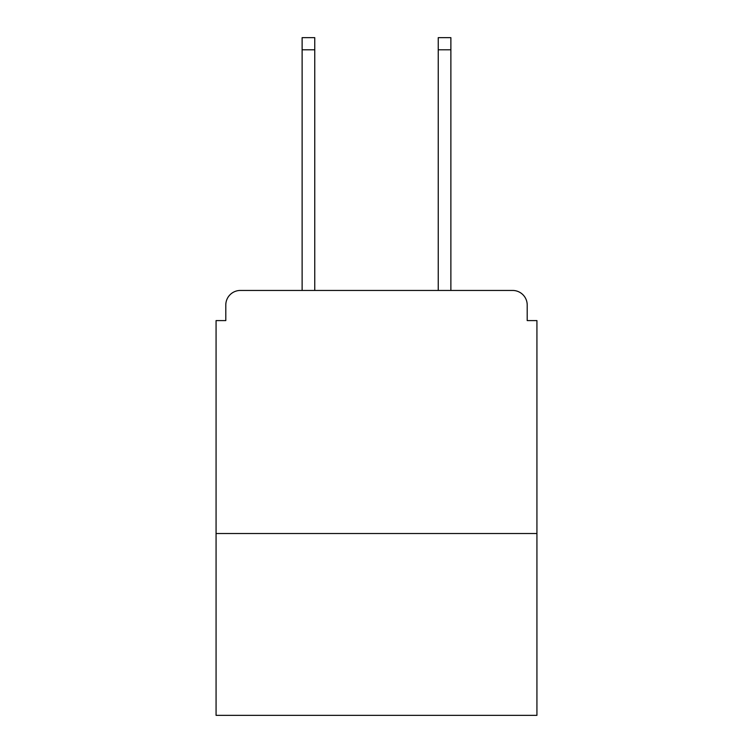 <?xml version="1.0" encoding="UTF-8"?>
<svg xmlns="http://www.w3.org/2000/svg" width="753" height="753" viewBox="0 0 753 753"><rect width="100%" height="100%" fill="white"/><g stroke="black" fill="none" stroke-linecap="round" stroke-linejoin="round"><path stroke-width="1.13" d="M536.927 533.529L536.927 320.59L527.204 320.59L527.204 305.031A14.58 14.58 0 0 0 512.624 290.451L240.376 290.451A14.58 14.58 0 0 0 225.796 305.031L225.796 320.59L216.073 320.59L216.073 715.35L536.927 715.35L536.927 533.529L216.073 533.529M225.796 305.031L225.796 320.59M512.624 290.451L452.337 290.451M300.663 290.451L240.376 290.451M527.204 320.59L527.204 305.031M314.754 49.802L302.122 49.802L302.122 37.65L314.754 37.65L314.754 290.451M302.122 49.802L302.122 290.451M450.878 37.65L450.878 49.802L438.246 49.802L438.246 37.65L450.878 37.65M438.246 290.451L438.246 49.802M450.878 290.451L450.878 49.802"/></g></svg>
